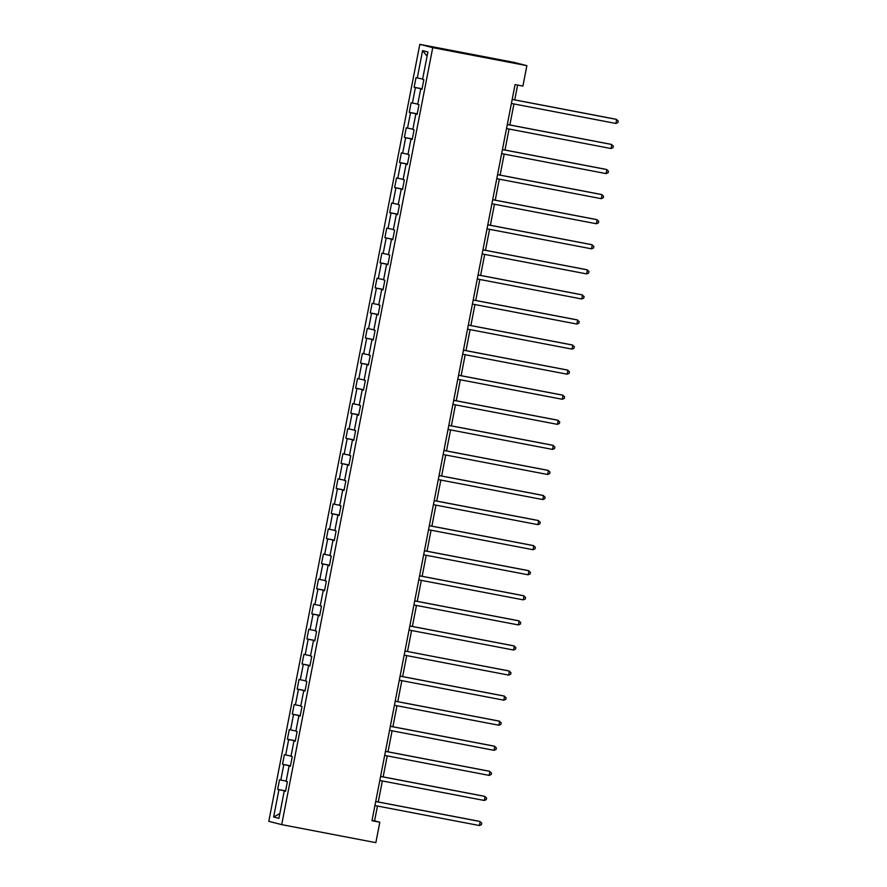 <?xml version="1.0" encoding="UTF-8"?>
<svg xmlns="http://www.w3.org/2000/svg" width="887" height="887" viewBox="0 0 887 887"><rect width="100%" height="100%" fill="white"/><g stroke="black" fill="none" stroke-linecap="round" stroke-linejoin="round"><path stroke-width="1.33" d="M419.817 44.35L268.794 821.34L281.7 824.633L432.734 47.643L419.817 44.35L513.972 62.367L526.878 65.66L432.734 47.643M285.525 791.259L284.239 791.038L285.514 791.359L287.388 781.713L286.113 781.392L289.107 765.958L290.382 766.29L292.255 756.644L290.991 756.312L293.985 740.889L295.26 741.21L297.134 731.564L295.859 731.243L298.864 715.809L300.128 716.142L302.012 706.495L300.737 706.163L303.731 690.74L305.006 691.062L306.88 681.416L305.605 681.094L308.609 665.66L309.885 665.993L311.758 656.347L310.483 656.014L313.477 640.591L314.752 640.913L316.626 631.267L315.351 630.945L318.355 615.511L319.63 615.833L321.504 606.198L320.229 605.865L323.234 590.443L324.498 590.764L326.383 581.118L325.108 580.797L328.101 565.363L329.376 565.684L331.25 556.049L329.975 555.717L332.98 540.294L334.255 540.615L336.129 530.969L334.854 530.648L337.847 515.214L339.122 515.535L340.996 505.9L339.721 505.568L342.726 490.145L344.001 490.467L345.875 480.821L344.599 480.499L347.604 465.065L348.868 465.387L350.742 455.752L349.478 455.419L352.472 439.996L353.747 440.318L355.62 430.672L354.345 430.35L357.35 414.916L358.625 415.238L360.499 405.603L359.224 405.27L362.218 389.848L363.493 390.169L365.366 380.523L364.091 380.201L367.096 364.768L368.371 365.089L370.245 355.443L368.97 355.122L371.975 339.688L373.239 340.02L375.112 330.374L373.848 330.053L376.842 314.619L378.117 314.94L379.991 305.294L378.716 304.973L381.72 289.539L382.996 289.872L384.869 280.225L383.594 279.904L386.588 264.47L387.863 264.792L389.737 255.146L388.462 254.824L391.466 239.39L392.741 239.723L394.615 230.077L393.34 229.755L396.345 214.321L397.609 214.643L399.483 204.997L398.219 204.675L401.212 189.241L402.487 189.574L404.361 179.928L403.086 179.606L406.091 164.173L407.366 164.494L409.24 154.848L407.965 154.526L410.958 139.093L412.233 139.425L414.107 129.779L412.832 129.447L415.837 114.024L417.112 114.345L418.986 104.699L417.71 104.378L420.715 88.944L421.979 89.277L423.853 79.63L422.589 79.298L427.9 51.978L422.589 50.626L427.079 56.203M284.239 791.038L278.928 818.357L273.628 817.005L278.939 789.685L277.664 789.352L285.603 790.882M422.589 50.626L417.278 77.945L416.014 77.624L414.129 87.27L415.404 87.591L412.411 103.025L411.136 102.704L409.262 112.339L410.537 112.671L407.532 128.094L406.257 127.772L404.383 137.418L405.658 137.74L402.665 153.174L401.39 152.852L399.516 162.487L400.791 162.82L397.786 178.243L396.511 177.921L394.637 187.567L395.912 187.889L392.908 203.323L391.644 203.001L389.759 212.647L391.034 212.969L388.04 228.402L386.765 228.07L384.891 237.716L386.167 238.038L383.162 253.471L381.887 253.15L380.013 262.796L381.288 263.117L378.294 278.551L377.019 278.219L375.146 287.865L376.421 288.186L373.416 303.62L372.141 303.299L370.267 312.945L371.542 313.266L368.537 328.7L367.273 328.367L365.4 338.014L366.664 338.335L363.67 353.769L362.395 353.447L360.521 363.093L361.796 363.415L358.791 378.849L357.516 378.516L355.643 388.162L356.918 388.484L353.924 403.918L352.649 403.596L350.775 413.242L352.05 413.564L349.046 428.998L347.771 428.665L345.897 438.311L347.172 438.633L344.167 454.066L342.903 453.745L341.029 463.391L342.293 463.713L339.3 479.146L338.025 478.814L336.151 488.46L337.426 488.792L334.421 504.215L333.146 503.894L331.272 513.54L332.547 513.861L329.554 529.295L328.279 528.962L326.405 538.609L327.68 538.941L324.675 554.364L323.4 554.042L321.526 563.688L322.801 564.01L319.797 579.444L318.533 579.111L316.659 588.757L317.923 589.09L314.929 604.513L313.654 604.191L311.78 613.837L313.056 614.159L310.051 629.593L308.776 629.271L306.902 638.906L308.177 639.239L305.183 654.661L303.908 654.34L302.035 663.986L303.31 664.308L300.305 679.741L299.03 679.42L297.156 689.055L298.431 689.387L295.426 704.81L294.162 704.489L292.289 714.135L293.553 714.456L290.559 729.89L289.284 729.569L287.41 739.204L288.685 739.536L285.681 754.959L284.405 754.637L282.532 764.284L283.807 764.605L280.813 780.039L279.538 779.717L277.664 789.352M526.878 65.66L522.909 86.072L515.07 84.575L371.975 820.73L379.813 822.238L374.58 820.896L377.474 806.039M290.404 766.18L289.107 765.958M280.813 780.039L286.168 781.125M283.807 764.605L290.448 765.958M295.282 741.111L293.985 740.889M285.681 754.959L291.036 756.046M288.685 739.536L295.327 740.878M300.15 716.031L298.864 715.809M290.559 729.89L295.914 730.977M293.553 714.456L300.194 715.809M305.028 690.962L303.731 690.74M295.426 704.81L300.782 705.897M298.431 689.387L305.073 690.729M309.896 665.882L308.609 665.66M300.305 679.741L305.66 680.828M303.31 664.308L309.94 665.66M314.774 640.813L313.477 640.591M305.183 654.661L310.539 655.748M308.177 639.239L314.818 640.58M319.653 615.733L318.355 615.511M310.051 629.593L315.406 630.679M313.056 614.159L319.697 615.511M324.52 590.664L323.234 590.443M314.929 604.513L320.285 605.599M317.923 589.09L324.564 590.432M329.399 565.584L328.101 565.363M319.797 579.444L325.152 580.53M322.801 564.01L329.443 565.363M334.266 540.516L332.98 540.294M324.675 554.364L330.031 555.45M327.68 538.941L334.31 540.283M339.144 515.436L337.847 515.214M329.554 529.295L334.909 530.382M332.547 513.861L339.189 515.214M344.023 490.367L342.726 490.145M334.421 504.215L339.776 505.302M337.426 488.792L344.067 490.134M348.89 465.287L347.604 465.065M339.3 479.146L344.655 480.233M342.293 463.713L348.935 465.065M353.769 440.218L352.472 439.996M344.167 454.066L349.522 455.153M347.172 438.633L353.813 439.985M358.636 415.138L357.35 414.916M349.046 428.998L354.401 430.084M352.05 413.564L358.681 414.916M363.515 390.069L362.218 389.848M353.924 403.918L359.279 405.004M356.918 388.484L363.559 389.837M368.393 364.989L367.096 364.768M358.791 378.849L364.147 379.935M361.796 363.415L368.438 364.757M373.261 339.921L371.975 339.688M363.67 353.769L369.025 354.855M366.664 338.335L373.305 339.688M378.139 314.841L376.842 314.619M368.537 328.7L373.893 329.787M371.542 313.266L378.184 314.608M383.007 289.772L381.72 289.539M373.416 303.62L378.771 304.707M376.421 288.186L383.051 289.539M387.885 264.692L386.588 264.47M378.294 278.551L383.639 279.638M381.288 263.117L387.929 264.459M392.764 239.623L391.466 239.39M383.162 253.471L388.517 254.558M386.167 238.038L392.808 239.39M397.631 214.543L396.345 214.321M388.04 228.402L393.396 229.489M391.034 212.969L397.675 214.31M402.51 189.474L401.212 189.241M392.908 203.323L398.263 204.409M395.912 187.889L402.554 189.241M407.377 164.394L406.091 164.173M397.786 178.243L403.142 179.329M400.791 162.82L407.421 164.162M412.255 139.314L410.958 139.093M402.665 153.174L408.009 154.26M405.658 137.74L412.3 139.093M417.134 114.246L415.837 114.024M407.532 128.094L412.887 129.18M410.537 112.671L417.178 114.013M422.001 89.166L420.715 88.944M412.411 103.025L417.766 104.112M415.404 87.591L422.046 88.944M417.278 77.945L422.633 79.032M379.813 822.238L375.844 842.65L281.7 824.633M378.261 801.97L382.341 780.959M383.14 776.89L387.22 755.89M388.007 751.821L392.098 730.81M392.886 726.741L396.966 705.742M397.764 701.672L401.844 680.662M402.631 676.593L406.712 655.593M407.51 651.524L411.59 630.513M412.377 626.444L416.469 605.444M417.256 601.375L421.336 580.364M422.134 576.295L426.215 555.295M427.002 551.226L431.082 530.215M431.88 526.146L435.96 505.147M436.748 501.066L440.839 480.067M441.626 475.997L445.706 454.998M446.505 450.918L450.585 429.918M451.372 425.849L455.452 404.849M456.251 400.769L460.331 379.769M461.118 375.7L465.209 354.7M465.997 350.62L470.077 329.62M470.875 325.551L474.955 304.551M475.742 300.471L479.823 279.472M480.621 275.402L484.701 254.403M485.488 250.322L489.58 229.323M490.367 225.254L494.447 204.254M495.245 200.174L499.326 179.174M500.113 175.105L504.193 154.094M504.991 150.025L509.071 129.025M509.859 124.956L513.95 103.945M514.737 99.876L517.62 85.063M273.628 817.005L279.849 813.612M278.939 789.685L285.57 791.027M372.03 820.408L374.58 820.896M414.129 87.27L422.079 88.789M409.262 112.339L417.2 113.858M404.383 137.418L412.333 138.937M399.516 162.487L407.455 164.017M394.637 187.567L402.576 189.086M389.759 212.647L397.709 214.166M384.891 237.716L392.83 239.235M380.013 262.796L387.963 264.315M375.146 287.865L383.084 289.384M370.267 312.945L378.206 314.464M365.4 338.014L373.338 339.533M360.521 363.093L368.46 364.612M355.643 388.162L363.592 389.681M350.775 413.242L358.714 414.761M345.897 438.311L353.835 439.83M341.029 463.391L348.968 464.91M336.151 488.46L344.089 489.979M331.272 513.54L339.222 515.059M326.405 538.609L334.344 540.128M321.526 563.688L329.476 565.207M316.659 588.757L324.598 590.276M311.78 613.837L319.719 615.356M306.902 638.906L314.852 640.425M302.035 663.986L309.973 665.505M297.156 689.055L305.106 690.574M292.289 714.135L300.227 715.654M287.41 739.204L295.349 740.734M282.532 764.284L290.481 765.803M512.176 99.444L616.665 119.435L615.888 123.459L511.389 103.457M512.187 99.388L615.789 119.213L618.206 120.965L617.895 122.572L615.888 123.459M507.297 124.524L611.786 144.514L611.01 148.528L506.521 128.537M507.309 124.468L610.921 144.293L613.338 146.045L613.028 147.652L611.01 148.528M502.43 149.593L606.919 169.583L606.131 173.608L501.643 153.606M502.441 149.537L606.043 169.362L608.46 171.113L608.149 172.721L606.131 173.608M497.552 174.672L602.04 194.663L601.264 198.677L496.775 178.686M497.563 174.617L601.175 194.441L603.592 196.193L603.271 197.801L601.264 198.677M492.684 199.741L597.173 219.732L596.386 223.757L491.897 203.755M492.684 199.686L596.297 219.51L598.714 221.262L598.403 222.87L596.386 223.757M487.806 224.821L592.294 244.812L591.518 248.826L487.03 228.835M487.817 224.766L591.418 244.59L593.835 246.342L593.525 247.95L591.518 248.826M482.927 249.89L587.427 269.881L586.64 273.906L482.151 253.915M482.938 249.835L586.551 269.659L588.968 271.411L588.658 273.019L586.64 273.906M478.06 274.97L582.548 294.961L581.761 298.974L477.273 278.984M478.071 274.915L581.672 294.739L584.089 296.491L583.779 298.099L581.761 298.974M473.181 300.039L577.67 320.03L576.894 324.054L472.405 304.064M473.192 299.983L576.805 319.808L579.222 321.56L578.901 323.167L576.894 324.054M468.314 325.119L572.802 345.11L572.015 349.123L467.527 329.132M468.325 325.063L571.927 344.888L574.344 346.64L574.033 348.247L572.015 349.123M463.435 350.188L567.924 370.178L567.148 374.203L462.659 354.212M463.446 350.132L567.048 369.957L569.465 371.708L569.155 373.316L567.148 374.203M458.557 375.268L563.057 395.258L562.269 399.272L457.781 379.281M458.568 375.212L562.181 395.037L564.598 396.788L564.287 398.396L562.269 399.272M453.689 400.336L558.178 420.327L557.391 424.352L452.902 404.361M453.7 400.281L557.302 420.105L559.719 421.857L559.409 423.465L557.391 424.352M448.811 425.416L553.3 445.407L552.523 449.421L448.035 429.43M448.822 425.361L552.435 445.185L554.852 446.937L554.53 448.545L552.523 449.421M443.943 450.485L548.432 470.476L547.645 474.501L443.156 454.51M443.955 450.43L547.556 470.254L549.973 472.006L549.663 473.614L547.645 474.501M439.065 475.565L543.554 495.556L542.777 499.569L438.289 479.579M439.076 475.51L542.689 495.334L545.095 497.086L544.784 498.694L542.777 499.569M434.186 500.634L538.686 520.636L537.899 524.649L433.41 504.659M434.198 500.578L537.81 520.403L540.227 522.155L539.917 523.762L537.899 524.649M429.319 525.714L533.808 545.705L533.032 549.718L428.532 529.727M429.33 525.658L532.932 545.483L535.349 547.235L535.038 548.842L533.032 549.718M424.441 550.783L528.929 570.784L528.153 574.798L423.664 554.807M424.452 550.738L528.064 570.552L530.481 572.303L530.16 573.911L528.153 574.798M419.573 575.863L524.062 595.853L523.275 599.867L418.786 579.876M419.584 575.807L523.186 595.632L525.603 597.383L525.292 598.991L523.275 599.867M414.695 600.931L519.183 620.933L518.407 624.947L413.919 604.956M414.706 600.887L518.318 620.712L520.724 622.463L520.414 624.06L518.407 624.947M409.816 626.011L514.316 646.002L513.529 650.027L409.04 630.025M409.827 625.956L513.44 645.78L515.857 647.532L515.547 649.14L513.529 650.027M508.661 675.096L510.668 674.22L510.979 672.612L508.561 670.86L404.96 651.036L509.437 671.082L508.661 675.096L404.162 655.105M400.07 676.16L504.559 696.151L503.783 700.176L399.294 680.174M400.081 676.105L503.694 695.929L506.111 697.681L505.79 699.289L503.783 700.176M395.203 701.229L499.691 721.231L498.904 725.244L394.416 705.254M395.214 701.185L498.816 721.009L501.233 722.761L500.922 724.369L498.904 725.244M390.324 726.309L494.813 746.3L494.037 750.324L389.548 730.323M390.335 726.253L493.948 746.078L496.354 747.83L496.044 749.437L494.037 750.324M385.446 751.389L489.946 771.38L489.158 775.393L384.67 755.402M385.457 751.333L489.07 771.158L491.487 772.91L491.176 774.517L489.158 775.393M380.578 776.458L485.067 796.448L484.291 800.473L379.791 780.471M380.59 776.402L484.191 796.227L486.608 797.978L486.298 799.586L484.291 800.473M375.7 801.538L480.189 821.528L479.412 825.542L374.924 805.551M375.711 801.482L479.324 821.307L481.741 823.058L481.43 824.666L479.412 825.542"/></g></svg>
